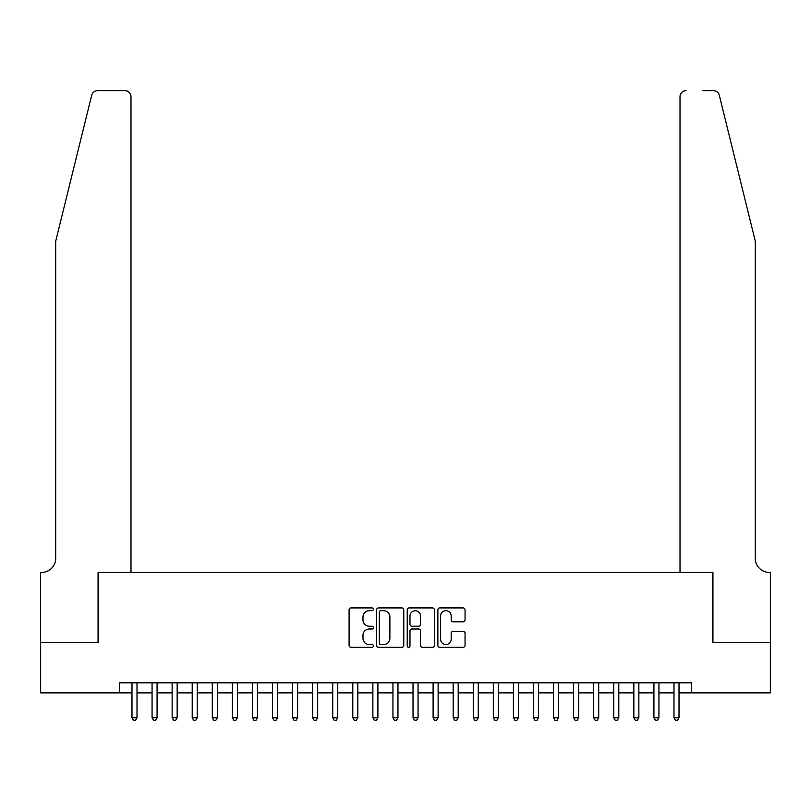 <?xml version="1.0" encoding="UTF-8"?>
<svg xmlns="http://www.w3.org/2000/svg" width="811" height="811" viewBox="0 0 811 811"><rect width="100%" height="100%" fill="white"/><g stroke="black" fill="none" stroke-linecap="round" stroke-linejoin="round"><path stroke-width="1.22" d="M373.384 609.294A1.379 1.379 0 0 0 372.006 607.915L351.072 607.915A1.967 1.967 0 0 0 349.095 609.892L349.095 645.353A1.967 1.967 0 0 0 351.072 647.33L372.006 647.33A1.379 1.379 0 0 0 373.384 645.951A1.379 1.379 0 0 0 372.006 644.563L369.289 644.563A6.306 6.306 0 0 1 362.983 638.257L362.983 635.307A6.306 6.306 0 0 1 369.289 629.001L372.006 629.001A1.379 1.379 0 0 0 373.384 627.623A1.379 1.379 0 0 0 372.006 626.244L369.289 626.244A6.306 6.306 0 0 1 362.983 619.939L362.983 616.978A6.306 6.306 0 0 1 369.289 610.673L372.006 610.673A1.379 1.379 0 0 0 373.384 609.294M463.081 621.814A1.967 1.967 0 0 0 465.058 619.837L465.058 609.892A1.967 1.967 0 0 0 463.081 607.915L439.836 607.915A1.967 1.967 0 0 0 437.869 609.892L437.869 645.353A1.967 1.967 0 0 0 439.836 647.33L463.081 647.33A1.967 1.967 0 0 0 465.058 645.353L465.058 633.34A1.967 1.967 0 0 0 463.081 631.363L453.136 631.363A1.967 1.967 0 0 0 451.169 633.34L451.169 639.301A5.271 5.271 0 0 1 445.898 644.563A5.271 5.271 0 0 1 440.626 639.301L440.626 615.944A5.271 5.271 0 0 1 445.898 610.673A5.271 5.271 0 0 1 451.169 615.944L451.169 619.837A1.967 1.967 0 0 0 453.136 621.814L463.081 621.814M119.44 692.868L40.651 692.868L40.651 642.677L98.364 642.677L98.364 572.414L712.636 572.414L712.636 642.677L770.349 642.677L770.349 692.868L691.56 692.868L691.56 682.821L119.44 682.821L119.44 692.868L131.99 692.868M403.777 609.892A1.967 1.967 0 0 0 401.81 607.915L378.555 607.915A1.967 1.967 0 0 0 376.588 609.892L376.588 645.353A1.967 1.967 0 0 0 378.555 647.33L401.81 647.33A1.967 1.967 0 0 0 403.777 645.353L403.777 609.892M409.19 607.915L432.445 607.915A1.967 1.967 0 0 1 434.412 609.892L434.412 645.353A1.967 1.967 0 0 1 432.445 647.33L422.49 647.33A1.967 1.967 0 0 1 420.524 645.353L420.524 630.968A1.967 1.967 0 0 0 418.557 629.001L411.958 629.001A1.967 1.967 0 0 0 409.981 630.968L409.981 645.951A1.379 1.379 0 0 1 408.602 647.33A1.379 1.379 0 0 1 407.223 645.951L407.223 609.892A1.967 1.967 0 0 1 409.19 607.915M137.008 692.868L152.062 692.868M157.081 692.868L172.135 692.868M177.153 692.868L192.207 692.868M197.225 692.868L212.289 692.868M217.307 692.868L232.362 692.868M237.38 692.868L252.434 692.868M257.452 692.868L272.506 692.868M277.524 692.868L292.578 692.868M297.596 692.868L312.661 692.868M317.679 692.868L332.733 692.868M337.751 692.868L352.805 692.868M357.823 692.868L372.878 692.868M377.896 692.868L392.95 692.868M397.968 692.868L413.032 692.868M418.05 692.868L433.104 692.868M438.122 692.868L453.177 692.868M458.195 692.868L473.249 692.868M478.267 692.868L493.321 692.868M498.339 692.868L513.404 692.868M518.422 692.868L533.476 692.868M538.494 692.868L553.548 692.868M558.566 692.868L573.62 692.868M578.638 692.868L593.693 692.868M598.711 692.868L613.775 692.868M618.793 692.868L633.847 692.868M638.865 692.868L653.919 692.868M658.938 692.868L673.992 692.868M679.01 692.868L691.56 692.868M380.724 610.673A1.379 1.379 0 0 0 379.345 612.052L379.345 643.184A1.379 1.379 0 0 0 380.724 644.563L383.583 644.563A6.306 6.306 0 0 0 389.888 638.257L389.888 616.978A6.306 6.306 0 0 0 383.583 610.673L380.724 610.673M420.524 616.046A5.271 5.271 0 0 0 415.252 610.774A5.271 5.271 0 0 0 409.981 616.046L409.981 624.267A1.967 1.967 0 0 0 411.958 626.244L418.557 626.244A1.967 1.967 0 0 0 420.524 624.267L420.524 616.046M137.008 682.821L137.008 717.755L131.99 717.755L131.99 682.821M137.008 717.755L135.498 720.361L133.491 720.361L131.99 717.755M91.714 95.211C93.245 91.917 93.245 91.917 91.714 95.211C93.245 91.917 93.245 91.917 91.714 95.211L55.706 241.191L55.706 558.363A14.051 14.051 0 0 1 41.655 572.414L40.55 572.414L40.55 642.677L98.06 642.677L98.06 572.414L130.987 572.414L130.987 96.661A6.022 6.022 0 0 0 124.965 90.639L97.563 90.639A6.022 6.022 0 0 0 91.714 95.211M108.299 90.639L124.965 90.639C128.594 91.014 130.601 93.022 130.987 96.661L130.987 572.414M55.706 558.363A14.051 14.051 0 0 1 41.655 572.414M744.255 196.434L719.286 95.211C717.755 91.917 717.755 91.917 719.286 95.211C717.755 91.917 717.755 91.917 719.286 95.211L755.294 241.191L755.294 558.363A14.051 14.051 0 0 0 769.345 572.414L770.45 572.414L770.45 642.677L712.94 642.677L712.94 572.414L680.013 572.414L680.013 96.661L680.013 572.414M702.701 90.639L713.437 90.639A6.022 6.022 0 0 1 719.286 95.211M686.035 90.639A6.022 6.022 0 0 0 680.013 96.661C680.399 93.022 682.406 91.014 686.035 90.639M755.294 558.363A14.051 14.051 0 0 0 769.345 572.414M157.081 682.821L157.081 717.755L152.062 717.755L152.062 682.821M157.081 717.755L155.58 720.361L153.573 720.361L152.062 717.755M177.153 682.821L177.153 717.755L172.135 717.755L172.135 682.821M177.153 717.755L175.652 720.361L173.645 720.361L172.135 717.755M197.225 682.821L197.225 717.755L192.207 717.755L192.207 682.821M197.225 717.755L195.725 720.361L193.717 720.361L192.207 717.755M217.307 682.821L217.307 717.755L212.289 717.755L212.289 682.821M217.307 717.755L215.797 720.361L213.79 720.361L212.289 717.755M237.38 682.821L237.38 717.755L232.362 717.755L232.362 682.821M237.38 717.755L235.869 720.361L233.862 720.361L232.362 717.755M257.452 682.821L257.452 717.755L252.434 717.755L252.434 682.821M257.452 717.755L255.952 720.361L253.944 720.361L252.434 717.755M277.524 682.821L277.524 717.755L272.506 717.755L272.506 682.821M277.524 717.755L276.024 720.361L274.017 720.361L272.506 717.755M297.596 682.821L297.596 717.755L292.578 717.755L292.578 682.821M297.596 717.755L296.096 720.361L294.089 720.361L292.578 717.755M317.679 682.821L317.679 717.755L312.661 717.755L312.661 682.821M317.679 717.755L316.168 720.361L314.161 720.361L312.661 717.755M337.751 682.821L337.751 717.755L332.733 717.755L332.733 682.821M337.751 717.755L336.241 720.361L334.233 720.361L332.733 717.755M357.823 682.821L357.823 717.755L352.805 717.755L352.805 682.821M357.823 717.755L356.323 720.361L354.306 720.361L352.805 717.755M377.896 682.821L377.896 717.755L372.878 717.755L372.878 682.821M377.896 717.755L376.395 720.361L374.388 720.361L372.878 717.755M397.968 682.821L397.968 717.755L392.95 717.755L392.95 682.821M397.968 717.755L396.467 720.361L394.46 720.361L392.95 717.755M418.05 682.821L418.05 717.755L413.032 717.755L413.032 682.821M418.05 717.755L416.54 720.361L414.533 720.361L413.032 717.755M438.122 682.821L438.122 717.755L433.104 717.755L433.104 682.821M438.122 717.755L436.612 720.361L434.605 720.361L433.104 717.755M458.195 682.821L458.195 717.755L453.177 717.755L453.177 682.821M458.195 717.755L456.694 720.361L454.677 720.361L453.177 717.755M478.267 682.821L478.267 717.755L473.249 717.755L473.249 682.821M478.267 717.755L476.767 720.361L474.759 720.361L473.249 717.755M498.339 682.821L498.339 717.755L493.321 717.755L493.321 682.821M498.339 717.755L496.839 720.361L494.832 720.361L493.321 717.755M518.422 682.821L518.422 717.755L513.404 717.755L513.404 682.821M518.422 717.755L516.911 720.361L514.904 720.361L513.404 717.755M538.494 682.821L538.494 717.755L533.476 717.755L533.476 682.821M538.494 717.755L536.983 720.361L534.976 720.361L533.476 717.755M558.566 682.821L558.566 717.755L553.548 717.755L553.548 682.821M558.566 717.755L557.056 720.361L555.048 720.361L553.548 717.755M578.638 682.821L578.638 717.755L573.62 717.755L573.62 682.821M578.638 717.755L577.138 720.361L575.131 720.361L573.62 717.755M598.711 682.821L598.711 717.755L593.693 717.755L593.693 682.821M598.711 717.755L597.21 720.361L595.203 720.361L593.693 717.755M618.793 682.821L618.793 717.755L613.775 717.755L613.775 682.821M618.793 717.755L617.283 720.361L615.275 720.361L613.775 717.755M638.865 682.821L638.865 717.755L633.847 717.755L633.847 682.821M638.865 717.755L637.355 720.361L635.348 720.361L633.847 717.755M658.938 682.821L658.938 717.755L653.919 717.755L653.919 682.821M658.938 717.755L657.427 720.361L655.42 720.361L653.919 717.755M679.01 682.821L679.01 717.755L673.992 717.755L673.992 682.821M679.01 717.755L677.509 720.361L675.502 720.361L673.992 717.755"/></g></svg>
